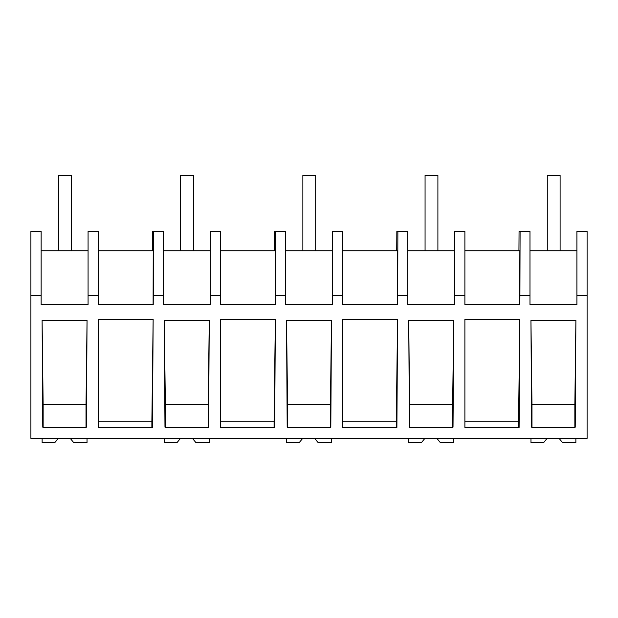 <?xml version="1.0" encoding="UTF-8"?>
<svg xmlns="http://www.w3.org/2000/svg" width="618" height="618" viewBox="0 0 618 618"><rect width="100%" height="100%" fill="white"/><g stroke="black" fill="none" stroke-linecap="round" stroke-linejoin="round"><path stroke-width="0.93" d="M587.1 295.443L587.1 438.409L30.9 438.409L30.9 231.518L41.143 231.518L41.143 304.62L88.073 304.62L88.073 295.443L98.262 295.443L98.262 304.62L153.233 304.62L153.287 295.443L163.353 295.443L163.353 304.62L210.282 304.62L210.282 295.443L220.471 295.443L220.471 304.62L275.443 304.62L275.497 295.443L285.562 295.443L285.562 304.62L332.492 304.62L332.492 295.443L342.681 295.443L342.681 304.62L397.652 304.62L397.706 295.443L407.772 295.443L407.772 304.62L454.701 304.62L454.701 295.443L464.89 295.443L464.89 304.62L519.862 304.62L519.916 295.443L529.981 295.443L529.981 304.62L576.911 304.62L576.911 295.443L587.1 295.443L587.1 231.518L576.911 231.518L576.911 295.443M152.306 250.769L152.422 231.518L163.353 231.518L163.353 295.443M274.516 250.769L274.631 231.518L285.562 231.518L285.562 295.443M396.725 250.769L396.841 231.518L407.772 231.518L407.772 295.443M518.935 250.769L519.058 231.518L520.086 231.518L519.916 295.443M30.9 295.443L41.143 295.443M87.053 320.495L42.101 320.495L42.766 427.185L86.396 427.185L87.053 320.495L86.018 404.643L43.144 404.643L42.101 320.495M519.738 319.39L464.89 319.39L464.89 427.417L519.105 427.417L519.738 319.39M153.14 319.39L98.262 319.39L98.262 427.417L152.476 427.417L153.14 319.39L151.873 421.746L98.262 421.746M408.737 320.495L409.394 427.185L453.025 427.185L453.689 320.495L408.737 320.495L409.773 427.185M247.895 427.417L220.471 427.417L220.471 319.39L275.35 319.39L274.686 427.417L247.895 427.417M331.472 320.495L330.815 427.185L287.185 427.185L286.528 320.495L331.472 320.495L330.437 404.643L287.563 404.643L286.528 320.495M530.947 320.495L531.604 427.185L575.234 427.185L575.899 320.495L530.947 320.495L531.982 404.643L574.856 404.643L575.899 320.495M209.263 320.495L164.311 320.495L164.975 427.185L208.606 427.185L209.263 320.495L208.227 404.643L165.354 404.643L164.311 320.495M396.895 427.417L342.681 427.417L342.681 319.39L397.559 319.39L396.895 427.417M153.094 304.62L153.233 250.769L98.262 250.769M88.073 295.443L88.073 231.518L98.262 231.518L98.262 295.443M88.073 250.769L41.143 250.769M86.018 427.185L86.018 404.643M43.144 427.185L43.144 404.643M151.873 427.417L151.873 421.746M464.89 250.769L519.862 250.769L519.723 304.62M520.086 231.518L529.981 231.518L529.981 295.443M518.51 427.417L519.769 319.39M518.51 421.746L464.89 421.746M574.856 427.185L574.856 404.643M531.982 427.185L531.982 404.643M576.911 250.769L529.981 250.769M153.457 231.518L153.287 295.443M210.282 250.769L163.353 250.769M275.304 304.62L275.443 250.769L220.471 250.769M210.282 295.443L210.282 231.518L220.471 231.518L220.471 295.443M274.083 427.417L274.083 421.746L220.471 421.746M274.083 421.746L275.35 319.39M165.354 427.185L165.354 404.643M208.227 427.185L208.227 404.643M275.667 231.518L275.497 295.443M332.492 250.769L285.562 250.769M397.513 304.62L397.652 250.769L342.681 250.769M332.492 295.443L332.492 231.518L342.681 231.518L342.681 295.443M396.292 427.417L396.292 421.746L342.681 421.746M396.292 421.746L397.559 319.39M287.563 427.185L287.563 404.643M330.437 427.185L330.437 404.643M397.876 231.518L397.706 295.443M454.701 250.769L407.772 250.769M454.701 295.443L454.701 231.518L464.89 231.518L464.89 295.443M452.646 427.185L452.646 404.643L409.773 404.643M452.646 404.643L453.689 320.495M70.274 438.409L73.704 442.612L87.03 442.612L87.03 438.409M58.247 438.409L54.817 442.612L42.124 442.612L42.124 438.409M192.484 438.409L195.914 442.612L209.247 442.612L209.247 438.409M180.456 438.409L177.026 442.612L164.334 442.612L164.334 438.409M314.693 438.409L318.123 442.612L331.457 442.612L331.457 438.409M302.666 438.409L299.236 442.612L286.543 442.612L286.543 438.409M436.903 438.409L440.333 442.612L453.666 442.612L453.666 438.409M424.875 438.409L421.445 442.612L408.753 442.612L408.753 438.409M559.112 438.409L562.542 442.612L575.876 442.612L575.876 438.409M547.085 438.409L543.655 442.612L530.97 442.612L530.97 438.409M58.44 175.388L71.271 175.388L71.271 250.769L58.44 250.769L58.44 175.388M180.649 175.388L193.48 175.388L193.48 250.769L180.649 250.769L180.649 175.388M302.859 175.388L315.69 175.388L315.69 250.769L302.859 250.769L302.859 175.388M425.068 175.388L437.899 175.388L437.899 250.769L425.068 250.769L425.068 175.388M547.278 175.388L560.109 175.388L560.109 250.769L547.278 250.769L547.278 175.388"/></g></svg>
